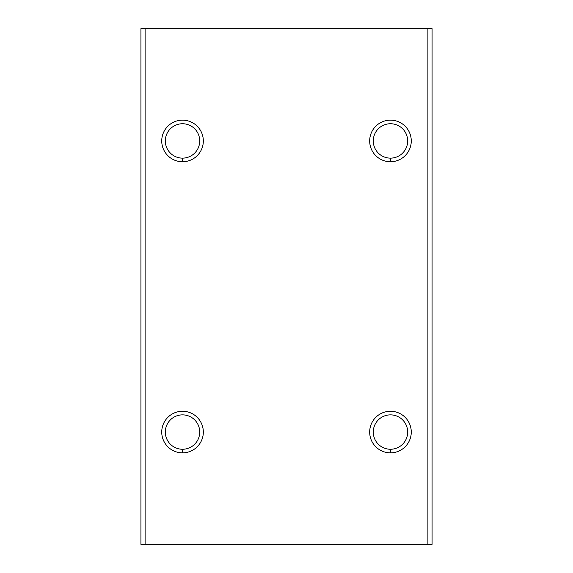 <?xml version="1.0" encoding="UTF-8"?>
<svg xmlns="http://www.w3.org/2000/svg" width="573" height="573" viewBox="0 0 573 573"><rect width="100%" height="100%" fill="white"/><g stroke="black" fill="none" stroke-linecap="round" stroke-linejoin="round"><path stroke-width="0.86" d="M427.902 28.65L145.098 28.65L145.098 544.35L427.902 544.35L427.902 28.65L432.063 28.65L432.063 544.35L140.937 544.35L145.098 544.35L145.098 28.65L427.902 28.65L427.902 544.35L432.063 544.35L432.063 28.65L427.902 28.65M390.471 452.856A20.793 20.793 0 0 1 372.464 421.664A20.793 20.793 0 0 1 408.477 421.664A20.793 20.793 0 0 1 390.471 452.856A20.793 20.793 0 0 0 408.477 421.664A20.793 20.793 0 0 0 372.464 421.664A20.793 20.793 0 0 0 390.471 452.856L390.471 449.253A17.19 17.19 0 0 0 407.668 432.063A17.19 17.19 0 0 0 390.471 414.866A17.19 17.19 0 0 0 373.281 432.063A17.19 17.19 0 0 0 390.471 449.253L390.471 452.856M390.471 161.736A20.793 20.793 0 0 1 372.464 130.544A20.793 20.793 0 0 1 408.477 130.544A20.793 20.793 0 0 1 390.471 161.736A20.793 20.793 0 0 0 408.477 130.544A20.793 20.793 0 0 0 372.464 130.544A20.793 20.793 0 0 0 390.471 161.736L390.471 158.134A17.19 17.19 0 0 0 407.668 140.937A17.19 17.19 0 0 0 390.471 123.747A17.19 17.19 0 0 0 373.281 140.937A17.19 17.19 0 0 0 390.471 158.134L390.471 161.736M182.529 452.856A20.793 20.793 0 0 1 164.523 421.664A20.793 20.793 0 0 1 200.536 421.664A20.793 20.793 0 0 1 182.529 452.856A20.793 20.793 0 0 0 200.536 421.664A20.793 20.793 0 0 0 164.523 421.664A20.793 20.793 0 0 0 182.529 452.856L182.529 449.253A17.19 17.19 0 0 0 199.719 432.063A17.19 17.19 0 0 0 182.529 414.866A17.19 17.19 0 0 0 165.332 432.063A17.19 17.19 0 0 0 182.529 449.253L182.529 452.856M182.529 161.736A20.793 20.793 0 0 1 164.523 130.544A20.793 20.793 0 0 1 200.536 130.544A20.793 20.793 0 0 1 182.529 161.736A20.793 20.793 0 0 0 200.536 130.544A20.793 20.793 0 0 0 164.523 130.544A20.793 20.793 0 0 0 182.529 161.736L182.529 158.134A17.19 17.19 0 0 0 199.719 140.937A17.19 17.19 0 0 0 182.529 123.747A17.19 17.19 0 0 0 165.332 140.937A17.19 17.19 0 0 0 182.529 158.134L182.529 161.736M140.937 28.65L145.098 28.65L140.937 28.65L140.937 544.35L140.937 28.65M390.471 123.747A17.19 17.19 0 0 1 407.668 140.937A17.19 17.19 0 0 1 390.471 158.134A17.19 17.19 0 0 1 373.281 140.937A17.19 17.19 0 0 1 390.471 123.747M182.529 414.866A17.19 17.19 0 0 1 199.719 432.063A17.19 17.19 0 0 1 182.529 449.253A17.19 17.19 0 0 1 165.332 432.063A17.19 17.19 0 0 1 182.529 414.866M390.471 414.866A17.19 17.19 0 0 1 407.668 432.063A17.19 17.19 0 0 1 390.471 449.253A17.19 17.19 0 0 1 373.281 432.063A17.19 17.19 0 0 1 390.471 414.866M182.529 123.747A17.19 17.19 0 0 1 199.719 140.937A17.19 17.19 0 0 1 182.529 158.134A17.19 17.19 0 0 1 165.332 140.937A17.19 17.19 0 0 1 182.529 123.747"/></g></svg>
